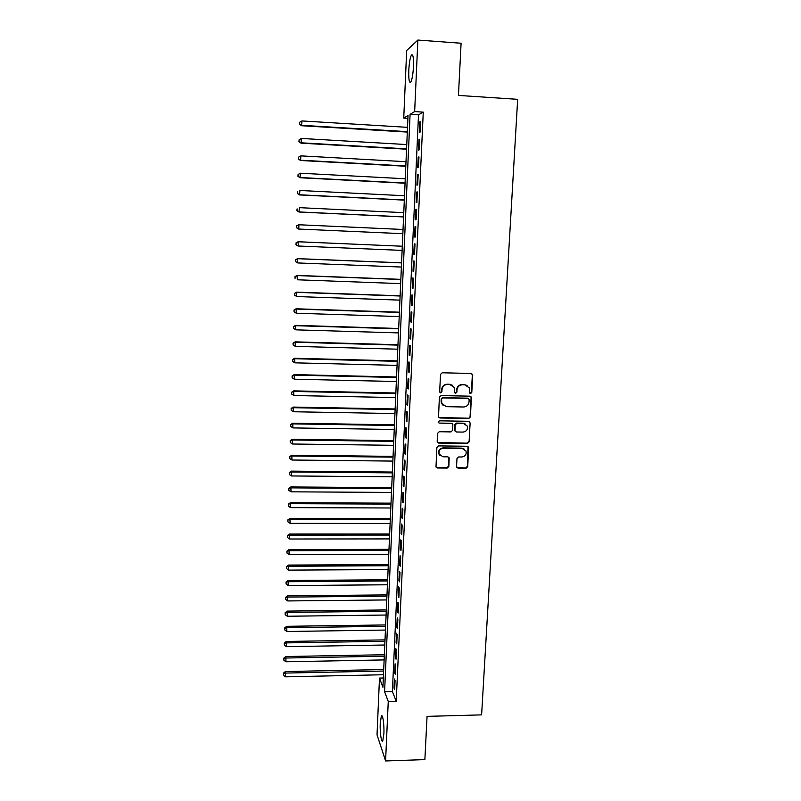 <?xml version="1.0" encoding="UTF-8"?>
<svg xmlns="http://www.w3.org/2000/svg" width="801" height="801" viewBox="0 0 801 801"><rect width="100%" height="100%" fill="white"/><g stroke="black" fill="none" stroke-linecap="round" stroke-linejoin="round"><path stroke-width="1.2" d="M470.608 393.551L471.789 392.43L472.73 375.138L471.218 373.476L442.232 372.775L440.53 374.377L439.659 391.759L440.73 392.921L441.922 391.799L442.032 389.556C442.502 386.402 444.315 384.7 447.459 384.45L449.882 384.5L454.377 387.594L454.718 392.56L455.709 393.231L456.89 392.12L457.001 389.877C457.481 386.733 459.283 385.031 462.417 384.78L464.82 384.83L469.256 387.804L469.636 392.901L470.608 393.551M469.877 393.251L471.409 392.2L472.35 374.938L471.719 373.566M439.969 392.59L441.581 391.569L442.032 389.556M454.958 392.921L456.53 391.889L457.001 389.877M380.245 723.173L381.346 716.114C382.708 713.401 384.35 724.705 383.879 733.796L382.778 740.825C381.386 743.488 379.784 732.084 380.245 723.173M408.78 70.488C409.191 63.119 410.032 58.022 411.324 55.219C412.956 53.447 413.666 57.251 413.456 66.643C413.036 74.062 412.185 79.139 410.913 81.872C409.281 83.584 408.57 79.79 408.78 70.488M456.56 466.582L458.062 468.195L466.072 468.275L467.734 466.703L468.655 447.228L467.263 446.267L438.558 445.897L436.875 447.479L436.004 466.953L437.446 467.994L447.178 468.084L448.85 466.512L449.181 457.842L447.759 456.83L442.923 456.78L439.088 454.027C438.548 450.673 439.979 448.73 443.364 448.21L462.257 448.45L466.002 451.033C466.653 454.427 465.251 456.42 461.797 456.991L458.663 456.96L456.981 458.532L456.56 466.582M417.862 40.05L461.096 43.244L458.452 95.419L517.666 99.324L481.611 714.872L427.063 716.374L424.87 759.608L385.591 760.95L377.031 734.837L379.484 678.087L382.928 687.268L408.029 115.544L403.744 118.087L406.678 50.503L417.862 40.05L414.658 111.589L410.092 114.313L384.59 691.684L388.255 701.446L385.591 760.95M423.268 112.14L418.512 114.843L392.39 691.503L396.215 701.245L423.268 112.14L414.658 111.589M396.215 701.245L388.255 701.446M468.775 418.492L470.447 416.9L471.368 397.106L469.987 396.175L441.091 395.584L439.389 397.176L438.527 416.971L439.959 417.992L468.775 418.492L470.077 416.64L471.118 397.586L470.577 396.305M470.127 422.948L469.086 441.892L467.414 443.464L438.698 443.083L437.176 441.451L437.586 433.321L439.268 431.729L450.963 431.909L452.645 430.317L452.825 424.27L451.414 423.278L439.218 423.078L438.217 422.367L439.338 420.815L468.615 421.306L470.127 422.948L469.086 441.892M420.094 132.125L420.575 121.472L419.794 121.892L419.303 132.505L420.094 132.125M419.283 149.827L419.764 139.214L418.983 139.564L418.502 150.137L419.283 149.827M418.482 167.429L418.963 156.876L418.182 157.166L417.701 167.679L418.482 167.429M417.681 184.961L418.162 174.458L417.391 174.668L416.91 185.141L417.681 184.961M416.89 202.403L417.361 191.95L416.59 192.1L416.12 202.513L416.89 202.403M416.089 219.764L416.57 209.351L415.809 209.441L415.329 219.804L416.089 219.764M415.308 237.036L415.779 226.683L415.018 226.703L414.548 237.026L415.308 237.036M414.517 254.237L414.988 243.925L414.237 243.884L413.767 254.157L414.517 254.237M413.737 271.349L414.207 261.086L413.456 260.986L412.996 271.209L413.737 271.349M412.966 288.38L413.426 278.177L412.685 278.007L412.225 288.18L412.966 288.38M412.195 305.341L412.655 295.179L411.914 294.948L411.454 305.071L412.195 305.341M411.424 322.212L411.884 312.1L411.143 311.809L410.683 321.882L411.424 322.212M410.653 339.013L411.113 328.941L410.382 328.59L409.922 338.623L410.653 339.013M409.892 355.734L410.352 345.712L409.621 345.291L409.171 355.274L409.892 355.734M409.131 372.375L409.591 362.392L408.86 361.922L408.41 371.854L409.131 372.375M408.38 388.936L408.83 379.003L408.11 378.472L407.659 388.365L408.38 388.936M407.619 405.416L408.079 395.534L407.359 394.943L406.908 404.795L407.619 405.416M406.878 421.827L407.329 411.994L406.618 411.344L406.167 421.146L406.878 421.827M406.127 438.167L406.578 428.375L405.877 427.664L405.426 437.426L406.127 438.167M405.386 454.427L405.837 444.675L405.136 443.914L404.685 453.626L405.386 454.427M404.645 470.618L405.096 460.915L404.395 460.084L403.954 469.756L404.645 470.618M403.914 486.728L404.355 477.066L403.664 476.184L403.223 485.806L403.914 486.728M403.183 502.768L403.624 493.146L402.933 492.214L402.502 501.796L403.183 502.768M402.452 518.728L402.893 509.156L402.212 508.164L401.772 517.706L402.452 518.728M401.732 534.617L402.162 525.096L401.481 524.044L401.051 533.546L401.732 534.617M401.011 550.447L401.441 540.955L400.76 539.854L400.33 549.306L401.011 550.447M400.29 566.197L400.72 556.755L400.049 555.594L399.619 565.005L400.29 566.197M399.579 581.866L399.999 572.475L399.339 571.263L398.908 580.635L399.579 581.866M398.858 597.476L399.288 588.124L398.628 586.863L398.197 596.184L398.858 597.476M398.157 613.015L398.578 603.704L397.917 602.392L397.496 611.674L398.157 613.015M397.446 628.485L397.867 619.213L397.216 617.851L396.795 627.093L397.446 628.485M396.745 643.884L397.166 634.652L396.515 633.241L396.095 642.432L396.745 643.884M396.044 659.213L396.465 650.022L395.814 648.56L395.404 657.721L396.044 659.213M395.354 674.472L395.764 665.331L395.123 663.809L394.713 672.93L395.354 674.472M394.432 678.998L394.022 688.069L394.653 689.671L395.073 680.56L394.432 678.998M383.339 677.996L379.484 678.087M407.899 118.348L403.744 118.087M418.512 114.843L410.092 114.313M392.39 691.503L384.59 691.684M419.794 121.892L420.555 121.942M418.983 139.564L419.754 139.614M418.182 157.166L418.943 157.206M417.391 174.668L418.152 174.708M416.59 192.1L417.351 192.14M415.809 209.441L416.56 209.482M415.018 226.703L415.779 226.733M413.767 254.157L414.528 254.187M412.996 271.209L413.747 271.239M412.225 288.18L412.976 288.2M411.454 305.071L412.205 305.091M410.683 321.882L411.434 321.912M409.922 338.623L410.673 338.643M409.171 355.274L409.912 355.294M408.41 371.854L409.151 371.874M407.659 388.365L408.4 388.375M406.908 404.795L407.649 404.805M406.167 421.146L406.908 421.156M405.426 437.426L406.167 437.436M404.685 453.626L405.426 453.636M438.888 454.027L439.929 455.449M403.954 469.756L404.685 469.756M403.223 485.806L403.954 485.817M402.502 501.796L403.223 501.796M401.772 517.706L402.502 517.706M401.051 533.546L401.782 533.546M400.33 549.306L401.061 549.306M399.619 565.005L400.34 565.005M398.908 580.635L399.629 580.625M398.197 596.184L398.918 596.174M397.496 611.674L398.217 611.664M396.795 627.093L397.516 627.083M396.095 642.432L396.815 642.422M395.404 657.721L396.115 657.701M394.713 672.93L395.424 672.91M394.022 688.069L394.733 688.059M467.073 385.431L464.82 384.83M456.65 389.646C457.121 386.503 458.923 384.8 462.047 384.56L464.45 384.61M452.265 385.171L449.882 384.5M441.691 389.326C442.172 386.172 443.974 384.47 447.118 384.22L449.531 384.28M438.848 417.501L468.395 418.222M469.156 399.569L468.104 398.407L442.743 397.897L441.561 399.008L441.762 403.454L446.327 406.668L463.639 406.998C466.753 406.748 468.555 405.046 469.036 401.912L469.156 399.569M443.263 405.546L441.421 403.203L441.101 401.121L441.221 398.768L442.402 397.656L467.724 398.167M437.506 442.502L467.043 443.163L468.715 441.581M452.165 423.489L439.218 423.078M438.387 422.668L438.888 422.808M463.048 432.089C466.552 431.509 467.954 429.486 467.243 426.032L463.519 423.479L456.85 423.369L455.168 424.961L454.988 431.008L456.39 431.989L463.048 432.089M465.741 424.17L463.519 423.479M455.278 431.489L454.527 430.067L454.808 424.68L456.49 423.098L463.148 423.198M469.746 422.668L469.306 421.486M464.68 449.271L462.257 448.45M438.758 453.696C438.227 450.352 439.649 448.42 443.023 447.889L461.897 448.129M436.195 467.343L446.828 467.744L448.5 466.172L448.61 457.101M456.86 467.584L465.701 467.934L467.363 466.362L468.024 446.477M407.509 127.339L301.987 120.941L301.516 125.727L407.298 132.065M299.574 124.005L299.624 122.253L299.444 124.165L301.857 125.326L407.319 131.654M299.624 122.253L301.987 120.941M301.516 125.727L299.444 124.165M406.748 144.56L301.466 138.453L301.006 143.149L406.548 149.206M299.063 141.477L299.113 139.734L298.933 141.617L301.336 142.818L406.568 148.856M299.113 139.734L301.466 138.453M301.006 143.149L298.933 141.617M405.997 161.702L300.946 155.875L300.495 160.49L405.797 166.258M298.553 158.878L298.603 157.136L298.423 158.988L300.826 160.22L405.817 165.977M298.603 157.136L300.946 155.875M300.495 160.49L298.423 158.988M405.246 178.763L300.435 173.216L299.985 177.742L405.056 183.229M298.052 176.19L298.102 174.468L297.922 176.27L300.305 177.542L405.066 183.018M298.102 174.468L300.435 173.216M299.985 177.742L297.922 176.27M404.505 195.744L299.924 190.478L299.474 194.923L404.315 200.13M297.541 193.421L297.592 191.699L297.421 193.482L299.794 194.783L404.315 199.98M299.474 194.923L297.421 193.482M403.764 212.655L299.414 207.659L298.973 212.015L403.574 216.951M297.041 210.573L297.091 208.861L296.921 210.613L299.294 211.945L403.574 216.861M298.973 212.015L296.921 210.613M298.473 229.036L402.843 233.692L298.473 229.036L296.42 227.654L296.59 225.942L296.42 227.654M403.023 229.476L298.913 224.761L298.783 229.016L296.54 227.644M296.47 225.952L298.593 224.781L296.59 225.942M296.09 242.943L296.04 244.645L296.09 242.943L298.413 241.782L402.292 246.227L298.092 241.742L298.282 246.017L402.102 250.403M296.04 244.645L297.972 245.967L295.919 244.625M295.97 242.933L298.092 241.742M401.561 262.818L297.592 258.623L297.782 262.938L401.371 267.053M401.561 262.898L297.912 258.713L295.479 259.824L295.549 261.557L295.599 259.864M295.549 261.557L297.782 262.938L295.429 261.516M295.479 259.824L297.592 258.623M400.84 279.349L297.101 275.424L297.281 279.779L400.65 283.624M400.83 279.489L297.411 275.584L294.988 276.645L295.058 278.388L295.108 276.705M294.988 276.645L297.101 275.424M400.11 295.809L296.6 292.145L296.791 296.55L399.919 300.125M400.11 296.01L296.911 292.365L294.498 293.386L294.568 295.148L294.618 293.476M296.791 296.55L294.568 295.148M294.498 293.386L296.6 292.145M399.399 312.19L296.11 308.785L296.29 313.231L399.198 316.555M399.379 312.46L296.42 309.066L294.007 310.047L294.077 311.829L294.127 310.167M296.29 313.231L294.077 311.829M294.007 310.047L296.11 308.785M398.678 328.5L295.619 325.356L295.799 329.842L398.487 332.906M398.668 328.821L295.929 325.697L293.516 326.638L293.587 328.43L293.637 326.778M295.799 329.842L293.587 328.43M293.516 326.638L295.619 325.356M397.967 344.74L295.138 341.857L295.309 346.372L397.767 349.186M397.947 345.121L295.439 342.247L293.036 343.148L293.106 344.961L293.156 343.309M295.309 346.372L293.106 344.961M293.036 343.148L295.138 341.857M397.256 360.901L294.648 358.267L294.828 362.833L397.056 365.386M397.236 361.341L294.948 358.728L292.555 359.579L292.625 361.411L292.675 359.769M294.828 362.833L292.625 361.411M292.555 359.579L294.648 358.267M396.555 376.991L294.167 374.618L294.337 379.213L396.355 381.516M396.525 377.491L294.458 375.128L292.075 375.939L292.145 377.782L292.195 376.15M294.337 379.213L292.145 377.782M292.075 375.939L294.167 374.618M395.844 393.011L293.687 390.878L293.857 395.524L395.644 397.576M395.824 393.571L293.977 391.459L291.604 392.23L291.664 394.082L291.714 392.46M293.857 395.524L291.664 394.082M291.604 392.23L293.687 390.878M395.143 408.961L293.206 407.078L293.376 411.754L394.943 413.556M395.123 409.571L293.496 407.709L291.123 408.44L291.194 410.312L291.244 408.69M293.376 411.754L291.194 410.312M291.123 408.44L293.206 407.078M394.452 424.83L292.735 423.198L292.896 427.914L394.242 429.476M394.422 425.501L293.016 423.879L290.653 424.58L290.723 426.462L290.763 424.85M292.896 427.914L290.723 426.462M290.653 424.58L292.735 423.198M393.762 440.64L292.255 439.248L292.425 444.004L393.551 445.316M393.722 441.361L292.545 439.989L290.182 440.64L290.252 442.542L290.292 440.94M292.425 444.004L290.252 442.542M290.182 440.64L292.255 439.248M393.071 456.37L291.784 455.218L291.954 460.014L392.86 461.086M393.031 457.151L292.065 456.019L289.722 456.63L289.782 458.552L289.832 456.95M291.954 460.014L289.782 458.552M289.722 456.63L291.784 455.218M392.38 472.039L291.314 471.128L291.484 475.954L392.17 476.795M392.34 472.87L291.594 471.979L289.251 472.55L289.311 474.482L289.361 472.9M291.484 475.954L289.311 474.482M289.251 472.55L291.314 471.128M391.699 487.629L290.843 486.958L291.013 491.824L391.489 492.425M391.659 488.52L291.123 487.869L288.791 488.4L288.851 490.352L288.901 488.77M291.013 491.824L288.851 490.352M288.791 488.4L290.843 486.958M391.018 503.158L290.383 502.718L290.543 507.624L390.798 507.984M390.968 504.099L290.663 503.679L288.33 504.179L288.39 506.142L288.43 504.57M290.543 507.624L288.39 506.142M288.33 504.179L290.383 502.718M390.337 518.617L289.922 518.407L290.072 523.353L390.117 523.484M390.287 519.619L290.192 519.428L287.869 519.889L287.929 521.862L287.97 520.29M290.072 523.353L287.929 521.862M287.869 519.889L289.922 518.407M389.656 534.007L289.451 534.037L289.612 539.003L389.446 538.913M389.616 535.058L289.732 535.098L287.409 535.519L287.469 537.511L287.519 535.949M289.612 539.003L287.469 537.511M287.409 535.519L289.451 534.037M388.986 549.326L289.001 549.586L289.151 554.592L388.765 554.272M388.936 550.437L289.271 550.708L286.958 551.088L287.008 553.09L287.058 551.539M289.151 554.592L287.008 553.09M286.958 551.088L289.001 549.586M388.315 564.585L288.54 565.065L288.69 570.112L388.095 569.561M388.265 565.746L288.811 566.237L286.498 566.587L286.558 568.61L286.608 567.058M288.69 570.112L286.558 568.61M286.498 566.587L288.54 565.065M387.654 579.774L288.08 580.485L288.24 585.561L387.434 584.78M387.594 580.985L288.35 581.706L286.047 582.017L286.107 584.049L286.147 582.507M288.24 585.561L286.107 584.049M286.047 582.017L288.08 580.485M386.983 594.903L287.629 595.824L287.779 600.94L386.763 599.939M386.933 596.154L287.889 597.105L285.707 597.886L285.597 597.376L285.657 599.418L285.707 597.886M287.779 600.94L285.657 599.418M285.597 597.376L287.629 595.824M386.322 609.951L287.179 611.103L287.329 616.249L386.102 615.028M386.272 611.263L287.439 612.425L285.256 613.206L285.156 612.665L285.206 614.727L285.256 613.206M287.329 616.249L285.206 614.727M285.156 612.665L287.179 611.103M385.671 624.95L286.728 626.312L286.878 631.498L385.441 630.057M385.611 626.302L286.988 627.694L284.806 628.445L284.705 627.894L284.766 629.966L284.806 628.445M286.878 631.498L284.766 629.966M284.705 627.894L286.728 626.312M385.011 639.879L286.277 641.461L286.428 646.667L384.79 645.015M384.951 641.281L286.538 642.883L284.365 643.624L284.265 643.053L284.315 645.135L284.365 643.624M286.428 646.667L284.315 645.135M284.265 643.053L286.277 641.461M384.36 654.737L285.837 656.54L285.977 661.786L384.13 659.914M384.3 656.199L286.087 658.011L283.924 658.732L283.824 658.142L283.874 660.244L283.924 658.732M285.977 661.786L283.874 660.244M283.824 658.142L285.837 656.54M383.709 669.536L285.396 671.548L285.536 676.825L383.479 674.742M383.649 671.038L285.647 673.07L283.484 673.781L283.384 673.17L283.434 675.283L283.484 673.781M285.536 676.825L283.434 675.283M283.384 673.17L285.396 671.548M381.346 716.114L382.167 716.094M411.324 55.219L412.725 55.319"/></g></svg>
